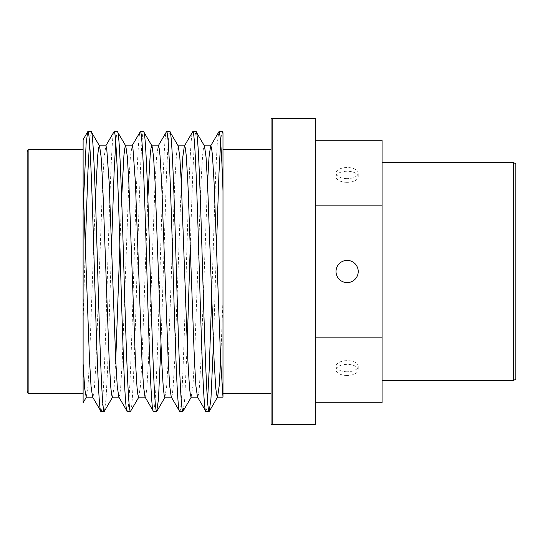 <?xml version="1.0" encoding="UTF-8"?>
<svg xmlns="http://www.w3.org/2000/svg" width="543" height="543" viewBox="0 0 543 543"><rect width="100%" height="100%" fill="white"/><g stroke="black" fill="none" stroke-linecap="round" stroke-linejoin="round"><path stroke-width="0.41" stroke-dasharray="2.71 2.04" d="M347.12 375.478A11.104 5.552 180 0 1 336.022 369.926A11.104 5.552 180 0 1 347.12 364.373A11.104 5.552 180 0 1 358.224 369.926A11.104 5.552 180 0 1 347.12 375.478M347.12 371.765A11.104 5.552 180 0 1 336.022 366.213A11.104 5.552 180 0 1 347.12 360.661A11.104 5.552 180 0 1 358.224 366.213A11.104 5.552 180 0 1 347.12 371.765M347.12 178.627A11.104 5.552 0 0 1 336.022 173.074A11.104 5.552 0 0 1 347.12 167.522A11.104 5.552 0 0 1 358.224 173.074A11.104 5.552 0 0 1 347.12 178.627M347.12 182.339A11.104 5.552 0 0 1 336.022 176.787A11.104 5.552 0 0 1 347.12 171.235A11.104 5.552 0 0 1 358.224 176.787A11.104 5.552 0 0 1 347.12 182.339M347.12 260.396A11.104 11.104 0 0 0 336.022 271.5A11.104 11.104 0 0 0 347.12 282.604A11.104 11.104 0 0 0 358.224 271.5A11.104 11.104 0 0 0 347.12 260.396M83.106 401.318L83.106 186.106M271.066 393.634L271.066 149.366L271.066 393.634M222.99 250.289L222.99 393.634M213.419 344.601L216.508 245.178M220.648 142.266L221.49 134.257L222.291 131.623M205.892 411.377L206.693 408.743L207.535 400.734M211.675 297.822L215.727 172.593L217.261 143.691L218.809 131.793M183.147 411.207L184.695 399.309L187.192 344.601M190.274 245.178L192.779 172.593L194.421 142.266L195.263 134.257L196.057 131.623M179.665 411.377C181.844 413.338 184.05 346.196 186.222 271.5C188.401 196.804 190.607 129.662 192.779 131.623M160.966 344.601L166.552 172.593L168.194 142.266L169.036 134.257L169.83 131.623M153.438 411.377C155.617 413.338 157.823 346.196 159.995 271.5C162.174 196.804 164.38 129.662 166.552 131.623M130.49 411.377C132.668 413.338 134.874 346.196 137.046 271.5C139.225 196.804 141.431 129.662 143.603 131.623M127.211 411.377C129.39 413.338 131.596 346.196 133.768 271.5C135.947 196.804 138.153 129.662 140.325 131.623M104.466 411.207L106.014 399.309L107.541 370.407L111.593 245.178M115.74 142.266L116.582 134.257L117.376 131.623M100.984 411.377C103.163 413.338 105.369 346.196 107.541 271.5C109.72 196.804 111.926 129.662 114.098 131.623M382.089 380.344L382.089 162.656L382.089 380.344M513.454 162.656L513.454 380.344M222.99 133.578L222.99 393.913M83.106 320.377L85.366 245.178M89.514 142.266L90.355 134.257L91.149 131.623M83.106 213.392L83.629 198.399M83.106 142.958L83.106 139.68M315.476 422.746L315.476 120.254M315.476 337.115L315.476 205.885L315.476 337.115L382.089 337.115L382.089 402.736M315.476 140.264L315.476 205.885L315.476 140.264M515.85 379.353L515.85 163.647M315.3 118.51L315.3 424.49M272.81 424.49L272.81 118.51M271.066 118.686L271.066 424.314M28.141 393.634L28.141 149.366M27.15 151.762L27.15 391.238M315.476 205.885L382.089 205.885L382.089 337.115M382.089 140.264L382.089 205.885M86.235 397.184L87.993 386.182L89.514 360.369L95.398 198.399M112.462 397.184L114.22 386.182L115.74 360.369M119.881 245.178L121.625 198.399M138.689 397.184L140.454 386.182L141.967 360.369L147.852 198.399M164.916 397.184L166.681 386.182L168.194 360.369L174.751 182.631L176.387 155.386L177.235 148.185L178.253 146.013M191.143 397.184L192.908 386.182L194.421 360.369L200.978 182.631L202.614 155.386L203.462 148.185L204.48 146.013M220.648 360.369L222.99 299.994M92.568 396.987L93.586 394.815L94.428 387.614L96.07 360.369L102.627 182.631L104.141 156.818L105.905 145.816M118.795 396.987L119.813 394.815L120.655 387.614L122.297 360.369L128.854 182.631L130.368 156.818L132.132 145.816M145.022 396.987L146.04 394.815L146.881 387.614L148.524 360.369L155.081 182.631L156.594 156.818L158.135 146.013M171.249 396.987L172.267 394.815L173.108 387.614L174.751 360.369L181.308 182.631M197.476 396.987L198.494 394.815L199.335 387.614L200.978 360.369L207.535 182.631M336.022 366.213L336.022 369.926M336.022 176.787L336.022 173.074M358.224 176.787L358.224 173.074M358.224 366.213L358.224 369.926"/><path stroke-width="0.81" d="M347.12 260.396A11.104 11.104 0 0 0 336.022 271.5A11.104 11.104 0 0 0 347.12 282.604A11.104 11.104 0 0 0 358.224 271.5A11.104 11.104 0 0 0 347.12 260.396M315.3 118.51L315.3 424.49L315.3 118.51L272.81 118.51L272.81 424.49L271.066 424.314L271.066 118.686L272.81 118.51M513.454 162.656L515.85 163.647L515.85 379.353L513.454 380.344L513.454 162.656L382.089 162.656M27.15 391.238L27.15 151.762L28.141 149.366L28.141 393.634L27.15 391.238M83.629 198.399L86.12 143.691L87.674 131.793L83.113 139.687L83.106 186.106L83.106 149.366L28.141 149.366M83.106 393.634L28.141 393.634M271.066 149.366L222.99 149.366M271.066 393.634L222.99 393.634L222.99 250.289M315.3 424.49L272.81 424.49M91.149 131.623L87.871 131.623C90.05 129.662 92.256 196.804 94.428 271.5C96.606 346.196 98.812 413.338 100.984 411.377L104.263 411.377C102.091 413.338 99.885 346.196 97.706 271.5C95.534 196.804 93.328 129.662 91.149 131.623L99.573 146.013L101.107 156.818L102.627 182.631L109.184 360.369L110.82 387.614L111.668 394.815L112.462 397.184L119.019 397.184M86.459 396.987L83.106 402.777L83.106 186.106L89.514 360.369L91.027 386.182L92.568 396.987L100.984 411.377M222.291 131.623L222.983 132.655L222.99 190.919C221.687 152.787 220.356 133.021 219.012 131.623L222.291 131.623L222.983 133.585L222.983 132.648M196.057 131.623L192.779 131.623C194.957 129.662 197.163 196.804 199.335 271.5C201.514 346.196 203.72 413.338 205.892 411.377L209.17 411.377C206.998 413.338 204.792 346.196 202.614 271.5C200.442 196.804 198.236 129.662 196.057 131.623L204.48 146.013L206.021 156.818L207.535 182.631L214.091 360.369L215.727 387.614L216.576 394.815L217.594 396.987L219.134 386.182L220.648 360.369M178.029 145.816L184.586 145.816L185.38 148.185L186.222 155.386L187.864 182.631L194.421 360.369L195.935 386.182L197.476 396.987L205.892 411.377M169.83 131.623L166.552 131.623C168.73 129.662 170.936 196.804 173.108 271.5C175.287 346.196 177.493 413.338 179.665 411.377L182.943 411.377C180.771 413.338 178.566 346.196 176.387 271.5C174.215 196.804 172.009 129.662 169.83 131.623L178.253 146.013L179.794 156.818L181.308 182.631L187.864 360.369L189.5 387.614L190.349 394.815L191.143 397.184L197.7 397.184M166.552 131.623L158.135 146.013L159.153 148.185L159.995 155.386L161.638 182.631L168.194 360.369L169.708 386.182L171.249 396.987L179.665 411.377M143.603 131.623L140.325 131.623C142.504 129.662 144.709 196.804 146.881 271.5C149.06 346.196 151.266 413.338 153.438 411.377L156.717 411.377C154.545 413.338 152.339 346.196 150.16 271.5C147.988 196.804 145.782 129.662 143.603 131.623L152.026 146.013L153.567 156.818L155.081 182.631L161.638 360.369L163.273 387.614L164.122 394.815L164.916 397.184L171.473 397.184M121.625 198.399L123.933 155.386L124.781 148.185L125.576 145.816L132.132 145.816L132.926 148.185L135.411 182.631L141.967 360.369L143.481 386.182L145.022 396.987L153.438 411.377M117.376 131.623L114.098 131.623C116.277 129.662 118.483 196.804 120.655 271.5C122.833 346.196 125.039 413.338 127.211 411.377L130.49 411.377C128.318 413.338 126.112 346.196 123.933 271.5C121.761 196.804 119.555 129.662 117.376 131.623L125.8 146.013L127.34 156.818L128.854 182.631L135.411 360.369L137.046 387.614L137.895 394.815L138.689 397.184L145.246 397.184M95.398 198.399L97.706 155.386L98.554 148.185L99.349 145.816L105.905 145.816L106.699 148.185L109.184 182.631L115.74 360.369L117.254 386.182L118.795 396.987L127.211 411.377M209.17 411.377L210.922 399.309L213.419 344.601M216.508 245.178L219.012 172.593L220.648 142.266M207.535 400.734L209.17 370.407L211.675 297.822M207.535 182.631L209.048 156.818L210.589 146.013L219.012 131.623M182.943 411.377L191.367 396.987M187.192 344.601L190.274 245.178M181.308 182.631L182.821 156.818L184.362 146.013L192.779 131.623M156.717 411.377L158.468 399.309L160.966 344.601M130.49 411.377L138.913 396.987M131.908 146.013L140.325 131.623M104.263 411.377L112.686 396.987M111.593 245.178L114.098 172.593L115.74 142.266M105.681 146.013L114.098 131.623M513.454 380.344L382.089 380.344M204.256 145.816L210.813 145.816L211.607 148.185L212.449 155.386L214.091 182.631L220.648 360.369L222.99 397.184L222.99 190.919M85.366 245.178L87.871 172.593L89.514 142.266M83.106 402.777L83.106 401.318M83.106 149.366L83.106 142.958M315.476 402.736L382.089 402.736L382.089 140.264L315.476 140.264M315.476 337.115L382.089 337.115M315.476 205.885L382.089 205.885M83.106 363.715L84.681 388.55L86.235 397.184L92.792 397.184M115.74 360.369L119.881 245.178M147.852 198.399L150.16 155.386L151.008 148.185L152.026 146.013M165.14 396.987L156.92 411.207M217.594 396.987L209.374 411.207M222.99 397.184L217.37 397.184M158.359 145.816L151.802 145.816"/></g></svg>
